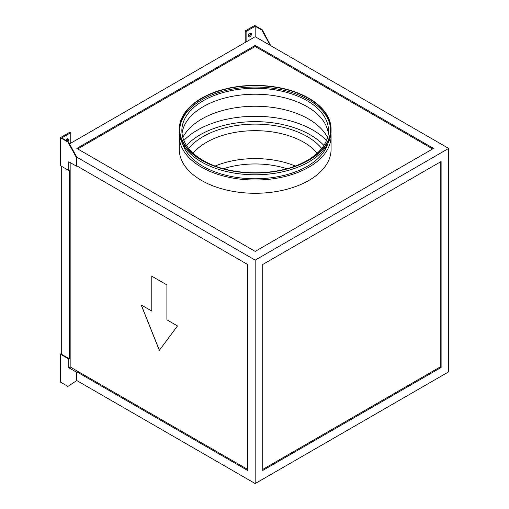 <?xml version="1.0" encoding="UTF-8"?>
<svg xmlns="http://www.w3.org/2000/svg" width="509" height="509" viewBox="0 0 509 509"><rect width="100%" height="100%" fill="white"/><g stroke="black" fill="none" stroke-linecap="round" stroke-linejoin="round"><path stroke-width="0.76" d="M249.887 33.308A2.138 1.234 -60 0 1 250.956 33.2A2.138 1.234 -60 0 1 251.287 34.911A2.138 1.234 -60 0 1 249.887 36.794A2.138 1.234 -60 0 1 248.818 36.902A2.138 1.234 -60 0 1 248.494 35.191A2.138 1.234 -60 0 1 249.887 33.308M250.403 33.11A2.138 1.234 -60 0 1 248.984 36.273A2.138 1.234 -60 0 1 248.468 36.463M67.888 141.521A2.138 1.234 120 0 0 68.053 138.798A2.138 1.234 120 0 0 66.984 138.906A2.138 1.234 120 0 0 65.776 140.299M66.984 140.999A2.138 1.234 120 0 0 67.5 138.715M327.541 137.455A75.466 43.57 0 0 0 308.543 119.004A75.466 43.57 0 0 0 182.82 137.455M182.037 133.581A73.328 42.336 180 0 1 229.514 96.895A73.328 42.336 180 0 1 307.029 106.616A73.328 42.336 180 0 1 328.324 133.581M220.391 167.881A73.328 42.336 180 0 1 203.333 160.551A73.328 42.336 180 0 1 181.853 130.616A73.328 42.336 180 0 1 227.122 91.505A73.328 42.336 180 0 1 307.029 100.68A73.328 42.336 180 0 1 328.509 130.616A73.328 42.336 180 0 1 289.971 167.881M179.728 129.916A75.466 43.57 180 0 1 226.861 90.233A75.466 43.57 180 0 1 308.543 99.809A75.466 43.57 180 0 1 330.634 129.916M201.819 160.023A75.466 43.57 180 0 1 179.715 129.216A75.466 43.57 180 0 1 226.301 88.967A75.466 43.57 180 0 1 308.543 98.409A75.466 43.57 180 0 1 330.646 129.216A75.466 43.57 180 0 1 284.06 169.472A75.466 43.57 180 0 1 201.819 160.023M330.933 133.581A75.892 43.812 180 0 1 331.073 136.202A75.892 43.812 180 0 1 284.219 176.68A75.892 43.812 180 0 1 201.519 167.181A75.892 43.812 180 0 1 179.289 136.202A75.892 43.812 180 0 1 179.422 133.581M179.289 136.202L179.289 149.468A75.892 43.812 0 0 0 201.519 180.447A75.892 43.812 0 0 0 284.219 189.946A75.892 43.812 0 0 0 331.073 149.468L331.073 136.202M327.758 143.761A73.754 42.578 180 0 1 277.214 176.833A73.754 42.578 180 0 1 203.027 166.309A73.754 42.578 180 0 1 182.597 143.761M308.842 98.237A75.892 43.812 180 0 1 331.073 129.216A75.892 43.812 180 0 1 284.219 169.701A75.892 43.812 180 0 1 201.519 160.201A75.892 43.812 180 0 1 179.289 129.216A75.892 43.812 180 0 1 226.136 88.738A75.892 43.812 180 0 1 308.842 98.237M331.073 129.216L331.073 130.966A75.892 43.812 180 0 1 284.219 171.444A75.892 43.812 180 0 1 201.519 161.945A75.892 43.812 180 0 1 179.289 130.966L179.289 129.216M70.159 162.556L70.159 366.951L247.622 469.413M151.784 311.094L151.784 276.19L166.901 284.913L166.901 319.824L177.482 325.932L159.342 350.37L141.203 304.986L151.847 311.063L151.847 276.222M60.329 354.124L68.798 359.01L68.798 367.74L76.356 372.104L76.356 380.827L67.888 386.414L60.329 382.049L60.329 354.124L61.691 353.335M76.356 372.104L76.808 371.837L247.622 470.456L247.622 264.489L76.808 165.87L76.808 157.147L255.181 260.124L255.181 483.55L448.671 371.837L448.671 148.418L255.181 36.705L69.51 143.901M76.808 371.837L76.808 380.567L255.181 483.55M61.691 166.398L61.691 354.385L69.249 358.75L69.249 170.235L68.798 170.496L68.798 161.773L76.356 166.138L76.808 165.87M245.204 42.47L245.204 30.947L246.108 31.469L246.108 41.942M270.75 45.695L262.288 29.815L254.729 25.45L245.204 30.947M246.108 31.469L255.181 26.233L255.181 36.705M76.356 166.138L76.356 157.408L76.808 157.147L68.346 141.782L61.691 137.945L70.764 132.709L70.764 143.182M262.739 470.456L441.112 367.479L441.112 161.512L262.739 264.489L262.739 470.456M255.181 260.124L448.671 148.418M255.181 251.401L433.553 148.418L255.181 45.435L76.808 148.418L255.181 251.401M432.644 148.94L255.181 46.484L77.718 148.94M255.181 46.484L255.181 45.435M68.798 359.01L69.249 358.75M70.159 366.951L68.798 367.74M262.739 469.413L440.202 366.951L440.202 162.034M440.202 366.951L441.112 367.479M76.356 157.408L67.888 142.049L68.346 141.782M67.888 142.049L60.329 137.684L69.854 132.187L70.764 132.709M60.329 137.684L60.329 165.61L68.798 170.496M270.75 45.174L270.298 45.435L261.83 30.076L255.181 26.233M262.288 29.815L261.83 30.076M76.356 380.827L67.888 386.414M159.393 350.307L141.298 305.044M186.504 145.447A77.813 44.926 180 0 1 310.204 134.802A77.813 44.926 180 0 1 323.858 145.447M183.864 140.459A81.663 47.146 180 0 1 312.927 130.088A81.663 47.146 180 0 1 326.498 140.459M193.146 153.184A68.836 39.74 180 0 1 303.854 142.31A68.836 39.74 180 0 1 317.215 153.184M188.68 148.45A73.538 42.457 180 0 1 307.181 136.552A73.538 42.457 180 0 1 321.682 148.45M215.052 166.049A68.836 39.74 180 0 1 295.303 166.049M223.432 168.74A64.987 37.52 180 0 1 286.93 168.74"/></g></svg>
